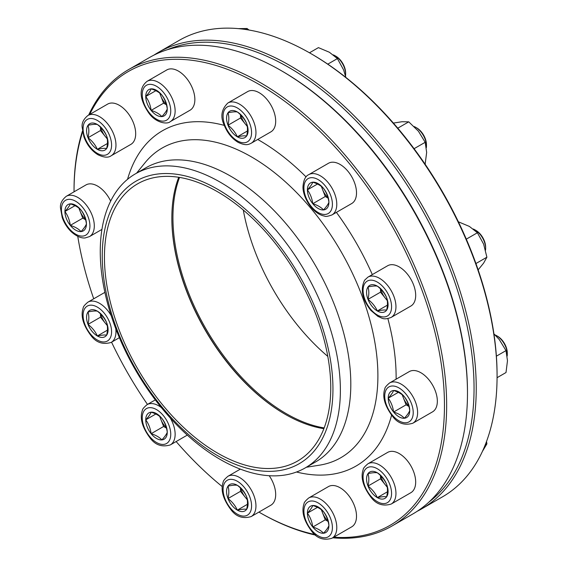 <?xml version="1.0" encoding="UTF-8"?>
<svg xmlns="http://www.w3.org/2000/svg" width="568" height="568" viewBox="0 0 568 568"><rect width="100%" height="100%" fill="white"/><g stroke="black" fill="none" stroke-linecap="round" stroke-linejoin="round"><path stroke-width="0.85" d="M421.676 508.864L442.5 496.844A263.488 152.125 -120 0 0 497.071 376.229A263.488 152.125 -120 0 0 310.76 53.527A263.488 152.125 -120 0 0 179.012 40.477L158.195 52.497A263.488 152.125 60 0 1 451.283 266.271A263.488 152.125 60 0 1 421.676 508.864A263.488 152.125 60 0 1 417.217 511.271M153.878 55.153A263.488 152.125 60 0 1 158.195 52.497M428.897 502.119A261.933 151.23 -120 0 0 449.238 266.988A261.933 151.23 -120 0 0 167.645 49.615M285.271 414.349A160.801 92.84 60 0 1 171.848 217.885A160.801 92.84 -120 0 0 285.271 414.349M179.538 177.415A160.027 92.392 -120 0 0 188.1 291.654A160.027 92.392 -120 0 0 324.165 427.924M243.296 210.032A160.027 92.392 -120 0 0 255.501 252.739A160.027 92.392 -120 0 0 327.8 356.399M310.76 53.527L311.853 54.159A261.933 151.23 60 0 1 497.071 374.958L497.071 376.229M86.428 223.934A15.215 8.783 60 0 1 81.054 231.588A15.215 8.783 60 0 1 70.297 225.375A15.215 8.783 60 0 1 64.915 211.516A15.215 8.783 60 0 1 70.297 203.862A15.215 8.783 60 0 1 81.054 210.075A15.215 8.783 60 0 1 86.428 223.934C85.74 225.844 83.943 228.4 81.054 231.588C78.569 228.89 74.983 226.824 70.297 225.375C69.594 220.121 67.798 215.499 64.915 211.516C67.798 208.342 69.587 205.793 70.297 203.862C74.962 205.296 78.547 207.363 81.054 210.075C83.936 214.058 85.725 218.68 86.428 223.934M66.243 196.322C61.827 200.014 59.924 203.955 60.52 208.144L62.21 217.508C64.184 223.054 67.223 227.818 71.312 231.794C78.604 238.29 83.745 238.191 85.264 237.907L89.488 236.593A23.245 13.426 60 0 0 89.488 209.748A23.245 13.426 60 0 0 66.243 196.322L85.967 184.934A23.245 13.426 60 0 1 110.668 201.107M85.612 219.795L82.793 218.162L78.888 208.094M85.47 219.248A13.178 7.604 60 0 1 80.102 211.232A13.178 7.604 60 0 1 79.229 208.371M70.297 225.375L82.793 218.162M64.915 211.516L74.997 205.694M482.402 451.432L486.897 443.871L485.242 444.822M486.897 443.871L486.52 441.499M415.712 127.324L416.791 127.942A13.689 7.902 60 0 1 426.469 144.705L426.469 145.948A15.208 8.783 -120 0 0 415.712 127.324A15.208 8.783 -120 0 0 414.164 126.557M312.776 203.713A15.215 8.783 60 0 1 307.394 189.854A15.215 8.783 60 0 1 312.776 182.2A15.215 8.783 60 0 1 323.533 188.413A15.215 8.783 60 0 1 328.915 202.272A15.215 8.783 60 0 1 323.533 209.926A15.215 8.783 60 0 1 312.776 203.713C312.08 198.481 310.291 193.858 307.394 189.854C310.277 186.68 312.066 184.131 312.776 182.2C317.455 183.649 321.041 185.715 323.533 188.413C326.408 192.389 328.205 197.011 328.915 202.272C328.219 204.189 326.422 206.738 323.533 209.926C321.041 207.228 317.455 205.162 312.776 203.713L325.272 196.507L321.367 186.439M328.446 163.279A23.245 13.426 60 0 1 351.699 176.698A23.245 13.426 60 0 1 351.699 203.543L331.968 214.931A23.245 13.426 60 0 0 331.968 188.086A23.245 13.426 60 0 0 308.722 174.667L328.446 163.279M426.348 147.737A15.208 8.783 -120 0 0 426.469 145.948M327.949 197.593A13.178 7.604 60 0 1 322.581 189.57A13.178 7.604 60 0 1 321.708 186.716M307.394 189.854L317.476 184.032M328.098 198.133L325.272 196.507M88.672 115.048A263.488 152.125 60 0 1 128.602 69.58A263.488 152.125 60 0 1 260.343 82.63A263.488 152.125 60 0 1 432.475 314.814A263.488 152.125 60 0 1 392.083 525.954A263.488 152.125 60 0 1 332.741 537.797M315.758 535.155A263.488 152.125 60 0 1 260.343 512.897L259.242 512.265A261.933 151.23 -120 0 0 315.006 534.538M82.623 132.039A261.933 151.23 -120 0 0 74.032 191.466L74.032 190.202A263.488 152.125 60 0 1 82.459 131.08M392.083 525.954L412.908 513.926A263.488 152.125 -120 0 0 467.478 393.312A263.488 152.125 -120 0 0 281.167 70.609A263.488 152.125 -120 0 0 149.427 57.56L128.602 69.58M281.167 70.609L282.268 71.241A261.933 151.23 60 0 1 467.478 392.048L467.478 393.312M323.874 428.684A160.027 92.392 60 0 1 285.001 414.193L285.001 414.193A160.027 92.392 60 0 1 171.841 218.197A160.027 92.392 60 0 1 178.728 177.287M217.601 191.778A160.027 92.392 60 0 1 322.141 332.798A160.027 92.392 60 0 1 297.618 461.031A160.027 92.392 60 0 1 137.584 368.639A160.027 92.392 60 0 1 137.584 183.854A160.027 92.392 60 0 1 217.601 191.778M217.601 189.25A163.13 94.181 60 0 1 317.498 446.718A163.13 94.181 60 0 1 117.704 331.364A163.13 94.181 60 0 1 217.601 189.25M220.32 182.236A169.789 98.03 60 0 1 331.243 331.861A169.789 98.03 60 0 1 305.215 467.918A169.789 98.03 60 0 1 135.425 369.889A169.789 98.03 60 0 1 135.425 173.829A169.789 98.03 60 0 1 220.32 182.236M135.425 173.829L145.855 167.808A169.789 98.03 60 0 1 230.75 176.215A169.789 98.03 60 0 1 341.673 325.84A169.789 98.03 60 0 1 315.645 461.898L305.215 467.918M333.743 537.214A261.933 151.23 -120 0 0 440.512 359.104A261.933 151.23 -120 0 0 259.249 84.525A261.933 151.23 -120 0 0 89.673 114.473M74.032 191.466A261.933 151.23 -120 0 0 74.032 191.828M77.766 236.359A261.933 151.23 -120 0 0 93.72 298.796M111.555 342.192A261.933 151.23 -120 0 0 147.474 404.409M176.137 441.549A261.933 151.23 -120 0 0 222.237 486.584M161.88 418.389A15.215 8.783 60 0 1 167.255 432.255A15.215 8.783 60 0 1 161.88 439.902A15.215 8.783 60 0 1 151.123 433.696A15.215 8.783 60 0 1 145.742 419.83A15.215 8.783 60 0 1 151.123 412.183A15.215 8.783 60 0 1 161.88 418.389C164.756 422.365 166.552 426.987 167.255 432.255C166.566 434.165 164.77 436.714 161.88 439.902C159.381 437.204 155.795 435.131 151.123 433.696C150.428 428.457 148.631 423.834 145.742 419.83C148.624 416.663 150.413 414.107 151.123 412.183C155.795 413.618 159.381 415.691 161.88 418.389M166.296 427.569A13.178 7.604 60 0 1 160.929 419.553L159.714 416.415M166.445 428.116L163.619 426.483L160.929 419.553A13.178 7.604 60 0 1 160.055 416.692M145.742 419.83L155.824 414.015M151.123 433.696L163.619 426.483M106.649 322.723A15.215 8.783 60 0 1 106.649 335.148A15.215 8.783 60 0 1 97.334 335.979A15.215 8.783 60 0 1 88.019 324.392A15.215 8.783 60 0 1 88.019 311.967A15.215 8.783 60 0 1 97.334 311.136A15.215 8.783 60 0 1 106.649 322.723C107.742 326.224 107.742 330.363 106.649 335.148C104.647 334.793 101.537 335.07 97.334 335.979C95.31 331.485 92.208 327.622 88.019 324.392C89.105 319.635 89.105 315.496 88.019 311.967C92.201 311.065 95.31 310.788 97.334 311.136C101.523 314.367 104.633 318.229 106.649 322.723M107.21 325.159A13.178 7.604 60 0 1 105.165 322.972L100.508 317.178L100.508 313.919M107.274 325.592L105.165 322.972A13.178 7.604 60 0 1 100.912 314.317M97.334 335.979L107.416 330.157M88.019 324.392L100.508 317.178M425.141 164.237L426.653 152.409L425.183 142.291L414.079 148.702M425.183 142.291L418.431 131.222L408.747 121.843L397.777 128.176M408.747 121.843L401.995 121.729L393.404 123.086M474.883 229.806L475.963 230.43A13.689 7.902 60 0 1 485.64 247.186L485.64 248.429A15.208 8.783 -120 0 0 474.883 229.806A15.208 8.783 -120 0 0 473.272 229.018M368.007 299.379A15.215 8.783 60 0 1 368.007 286.961A15.215 8.783 60 0 1 377.322 286.13A15.215 8.783 60 0 1 386.638 297.717A15.215 8.783 60 0 1 386.638 310.135A15.215 8.783 60 0 1 377.322 310.973A15.215 8.783 60 0 1 368.007 299.379C369.101 294.622 369.101 290.482 368.007 286.961C372.196 286.052 375.299 285.775 377.322 286.13C381.526 289.368 384.628 293.23 386.638 297.717C387.731 301.21 387.731 305.357 386.638 310.135C384.635 309.787 381.533 310.064 377.322 310.973C375.313 306.479 372.203 302.616 368.007 299.379L380.503 292.165L380.503 288.906M387.617 265.76A23.245 13.426 60 0 1 410.87 279.179A23.245 13.426 60 0 1 410.87 306.031L391.139 317.42A23.245 13.426 60 0 0 391.139 290.575A23.245 13.426 60 0 0 367.894 277.149L387.617 265.76M485.526 250.154A15.208 8.783 -120 0 0 485.64 248.429M387.199 300.145A13.178 7.604 60 0 1 385.161 297.959L380.503 292.165M387.269 300.586L385.161 297.959A13.178 7.604 60 0 1 380.901 289.304M377.322 310.973L387.404 305.151M312.776 505.513A15.215 8.783 60 0 1 323.533 511.718A15.215 8.783 60 0 1 328.915 525.585A15.215 8.783 60 0 1 323.533 533.231A15.215 8.783 60 0 1 312.776 527.026A15.215 8.783 60 0 1 307.394 513.16A15.215 8.783 60 0 1 312.776 505.513C317.441 506.947 321.026 509.013 323.533 511.718C326.408 515.694 328.205 520.316 328.915 525.585C328.205 527.509 326.415 530.058 323.533 533.231C321.048 530.54 317.462 528.467 312.776 527.026C312.08 521.786 310.291 517.164 307.394 513.16C310.277 509.986 312.073 507.437 312.776 505.513M308.722 497.973L328.446 486.584A23.245 13.426 60 0 1 348.291 495.026A23.245 13.426 60 0 1 351.699 526.848L331.968 538.244C323.604 540.708 316.816 538.343 311.605 531.144C303.816 520.636 301.296 511.491 304.036 503.702C303.951 502.616 305.513 500.706 308.722 497.973A23.245 13.426 60 0 1 328.567 506.415A23.245 13.426 60 0 1 331.968 538.244M327.949 520.899A13.178 7.604 60 0 1 325.989 518.783A13.178 7.604 60 0 1 322.581 512.883L321.367 509.745M328.098 521.445L325.272 519.812L322.581 512.883A13.178 7.604 60 0 1 321.708 510.021M307.394 513.16L317.484 507.338M312.776 527.026L325.272 519.812M161.88 116.596A15.215 8.783 60 0 1 151.123 110.384A15.215 8.783 60 0 1 145.742 96.524A15.215 8.783 60 0 1 151.123 88.871A15.215 8.783 60 0 1 161.88 95.083A15.215 8.783 60 0 1 167.255 108.942A15.215 8.783 60 0 1 161.88 116.596C159.395 113.905 155.809 111.832 151.123 110.384C150.428 105.151 148.631 100.529 145.742 96.524C148.631 93.344 150.421 90.795 151.123 88.871C155.788 90.305 159.374 92.378 161.88 95.083C164.756 99.059 166.552 103.681 167.255 108.942C166.559 110.867 164.763 113.415 161.88 116.596M166.793 69.949A23.245 13.426 60 0 1 190.046 83.368A23.245 13.426 60 0 1 190.046 110.213L170.315 121.602A23.245 13.426 60 0 0 170.315 94.757A23.245 13.426 60 0 0 147.069 81.338L166.793 69.949M166.296 104.263A13.178 7.604 60 0 1 160.929 96.24L159.714 93.109M166.445 104.803L163.619 103.177L160.929 96.24A13.178 7.604 60 0 1 160.055 93.386M145.742 96.524L155.831 90.703M151.123 110.384L163.619 103.177M237.325 485.292A15.215 8.783 60 0 1 246.647 496.886A15.215 8.783 60 0 1 246.647 509.304A15.215 8.783 60 0 1 237.325 510.135A15.215 8.783 60 0 1 228.009 498.548A15.215 8.783 60 0 1 228.009 486.13A15.215 8.783 60 0 1 237.325 485.292C241.514 488.515 244.623 492.378 246.647 496.886C247.733 500.38 247.733 504.519 246.647 509.304C244.623 508.949 241.521 509.233 237.325 510.135C235.322 505.655 232.22 501.792 228.009 498.548C229.103 493.791 229.103 489.651 228.009 486.13C232.206 485.221 235.308 484.944 237.325 485.292M269.218 475.721A23.245 13.426 60 0 1 273.485 483.787A23.245 13.426 60 0 1 270.872 505.193L251.141 516.582C242.777 519.053 235.99 516.681 230.778 509.482C222.99 498.981 220.469 489.836 223.21 482.047C223.125 480.961 224.687 479.051 227.896 476.318A23.245 13.426 60 0 1 253.754 495.175A23.245 13.426 60 0 1 251.141 516.582M247.201 499.315A13.178 7.604 60 0 1 245.163 497.128L240.505 491.334L240.505 488.068M247.272 499.748L245.163 497.128A13.178 7.604 60 0 1 241.755 491.221A13.178 7.604 60 0 1 240.903 488.466M228.009 498.548L240.505 491.334M237.325 510.135L247.407 504.313M368.007 473.62A15.215 8.783 60 0 1 377.322 472.789A15.215 8.783 60 0 1 386.638 484.376A15.215 8.783 60 0 1 386.638 496.801A15.215 8.783 60 0 1 377.322 497.632A15.215 8.783 60 0 1 368.007 486.045A15.215 8.783 60 0 1 368.007 473.62C372.196 472.718 375.299 472.441 377.322 472.789C381.511 476.012 384.614 479.875 386.638 484.376C387.731 487.891 387.731 492.037 386.638 496.801C384.635 496.446 381.533 496.723 377.322 497.632C375.32 493.152 372.217 489.289 368.007 486.045C369.101 481.281 369.101 477.134 368.007 473.62M367.894 463.815L387.617 452.419A23.245 13.426 60 0 1 399.24 453.576A23.245 13.426 60 0 1 414.427 474.06A23.245 13.426 60 0 1 410.87 492.69L391.139 504.079C382.775 506.542 375.988 504.178 370.776 496.979C362.987 486.471 360.46 477.326 363.208 469.544C363.122 468.458 364.677 466.548 367.894 463.815A23.245 13.426 60 0 1 379.516 464.965A23.245 13.426 60 0 1 394.703 485.448A23.245 13.426 60 0 1 391.139 504.079M387.199 486.804A13.178 7.604 60 0 1 385.161 484.625L380.503 478.831L380.503 475.565M387.262 487.245L385.161 484.625A13.178 7.604 60 0 1 380.901 475.963M368.007 486.045L380.503 478.831M377.322 497.632L387.404 491.81M106.649 148.489A15.215 8.783 60 0 1 97.334 149.32A15.215 8.783 60 0 1 88.019 137.733A15.215 8.783 60 0 1 88.019 125.308A15.215 8.783 60 0 1 97.334 124.477A15.215 8.783 60 0 1 106.649 136.064A15.215 8.783 60 0 1 106.649 148.489C104.647 148.134 101.537 148.411 97.334 149.32C95.332 144.84 92.222 140.978 88.019 137.733C89.105 132.955 89.105 128.815 88.019 125.308C92.201 124.399 95.31 124.122 97.334 124.477C101.516 127.693 104.626 131.563 106.649 136.064C107.735 139.572 107.735 143.711 106.649 148.489M107.629 104.107A23.245 13.426 60 0 1 130.874 117.533A23.245 13.426 60 0 1 130.874 144.379L111.151 155.767A23.245 13.426 60 0 0 111.151 128.922A23.245 13.426 60 0 0 87.898 115.496L107.629 104.107M107.203 138.493A13.178 7.604 60 0 1 105.165 136.313L100.508 130.519L100.508 127.253M107.274 138.926L105.165 136.313A13.178 7.604 60 0 1 100.912 127.651M88.019 137.733L100.508 130.519M97.334 149.32L107.416 143.498M496.382 356.171L506.01 350.612L507.48 360.723L506.01 372.53L497.064 377.699M506.01 350.612L499.258 339.536L493.919 333.856M496.538 335.638L497.618 336.263A13.689 7.902 60 0 1 507.295 353.026L507.295 354.269A15.208 8.783 -120 0 0 496.538 335.638A15.208 8.783 -120 0 0 494.991 334.879M388.221 398.175A15.215 8.783 60 0 1 393.603 390.521A15.215 8.783 60 0 1 404.359 396.734A15.215 8.783 60 0 1 409.741 410.593A15.215 8.783 60 0 1 404.359 418.247A15.215 8.783 60 0 1 393.603 412.034A15.215 8.783 60 0 1 388.221 398.175C391.103 395.001 392.893 392.452 393.603 390.521C398.267 391.955 401.853 394.022 404.359 396.734C407.242 400.731 409.038 405.346 409.741 410.593C409.045 412.503 407.249 415.059 404.359 418.247C401.874 415.549 398.289 413.483 393.603 412.034C392.9 406.787 391.111 402.172 388.221 398.175L398.31 392.353M389.549 382.981L409.272 371.593A23.245 13.426 60 0 1 412.68 370.542A23.245 13.426 60 0 1 433.945 387.703A23.245 13.426 60 0 1 432.525 411.864L412.794 423.252C404.43 425.716 397.643 423.352 392.431 416.152C384.642 405.644 382.122 396.5 384.863 388.718C384.777 387.632 386.339 385.715 389.549 382.981A23.245 13.426 60 0 1 392.957 381.93A23.245 13.426 60 0 1 414.214 399.091A23.245 13.426 60 0 1 412.794 423.252M507.174 356.058A15.208 8.783 -120 0 0 507.295 354.269M408.775 405.907A13.178 7.604 60 0 1 403.408 397.891L402.194 394.753M408.917 406.454L406.099 404.821L403.408 397.891A13.178 7.604 60 0 1 402.535 395.037M393.603 412.034L406.099 404.821M248.954 30.026L247.094 28.514L245.44 29.465M247.094 28.514L238.297 28.627M334.886 55.65L335.965 56.267A13.689 7.902 60 0 1 344.343 66.697A13.689 7.902 60 0 1 345.642 73.031L345.642 74.273A15.208 8.783 -120 0 0 344.201 67.237A15.208 8.783 -120 0 0 334.886 55.65A15.208 8.783 -120 0 0 333.281 54.862M237.325 136.81A15.215 8.783 60 0 1 228.009 125.223A15.215 8.783 60 0 1 228.009 112.805A15.215 8.783 60 0 1 237.325 111.974A15.215 8.783 60 0 1 246.647 123.561A15.215 8.783 60 0 1 246.647 135.979A15.215 8.783 60 0 1 237.325 136.81C235.322 132.33 232.22 128.467 228.009 125.223C229.103 120.466 229.103 116.326 228.009 112.805C232.213 111.896 235.315 111.619 237.325 111.974C241.514 115.19 244.623 119.053 246.647 123.561C247.733 127.054 247.733 131.194 246.647 135.979C244.63 135.631 241.528 135.908 237.325 136.81L247.407 130.995M247.62 91.604A23.245 13.426 60 0 1 270.872 105.023A23.245 13.426 60 0 1 270.872 131.868L251.141 143.264A23.245 13.426 60 0 0 251.141 116.419A23.245 13.426 60 0 0 227.896 102.993L247.62 91.604M345.529 75.998A15.208 8.783 -120 0 0 345.642 74.273M247.201 125.989A13.178 7.604 60 0 1 245.163 123.803L240.505 118.009L240.505 114.75M247.272 126.43L245.163 123.803A13.178 7.604 60 0 1 240.903 115.148M228.009 125.223L240.505 118.009M478.149 269.871L483.624 263.112L486.897 257.205L475.934 263.538M486.897 257.205L483.624 244.126L477.404 232.745L466.3 239.156M477.404 232.745L469.381 226.419L458.383 221.811M345.876 77.44L343.626 69.971L337.413 58.589L327.779 64.148M337.413 58.589L329.39 52.256L318.428 47.627L309.482 52.796M82.8 236.082A20.15 11.63 -120 0 0 82.8 207.59A20.15 11.63 -120 0 0 61.429 209.5A20.15 11.63 -120 0 0 82.8 236.082M303.908 187.838A20.15 11.63 -120 0 0 325.279 214.427A20.15 11.63 -120 0 0 325.279 185.928A20.15 11.63 -120 0 0 303.908 187.838M136.569 173.169L144.904 162.881A178.764 103.206 60 0 1 251.489 156.917A178.764 103.206 60 0 1 372.842 332.074A178.764 103.206 60 0 1 319.429 465.185L306.358 467.258M257.716 139.465A193.581 111.768 60 0 1 259.249 140.339A193.581 111.768 60 0 1 306.067 176.897M336.398 212.375A193.581 111.768 60 0 1 372.317 274.592M387.873 318.605A193.581 111.768 60 0 1 396.123 379.19M391.6 415.151A193.581 111.768 60 0 1 296.51 472.008M127.537 179.325A193.581 111.768 60 0 1 224.31 125.4M170.748 434.271A20.15 11.63 -120 0 0 149.377 407.682A20.15 11.63 -120 0 0 149.377 436.174A20.15 11.63 -120 0 0 170.748 434.271M170.279 417.998A23.245 13.426 60 0 1 175.136 434.271A23.245 13.426 60 0 1 170.315 444.914L187.305 435.102M170.315 444.914C161.951 447.378 155.163 445.014 149.952 437.814C142.163 427.306 139.643 418.162 142.383 410.373C142.298 409.287 143.86 407.377 147.069 404.643A23.245 13.426 60 0 1 161.333 407.568M109.674 338.911A20.15 11.63 -120 0 0 97.334 307.111A20.15 11.63 -120 0 0 84.994 324.662A20.15 11.63 -120 0 0 109.674 338.911M115.751 328.609A23.245 13.426 60 0 1 113.763 340.005A23.245 13.426 60 0 1 111.151 342.426L119.386 337.669M111.151 342.426C102.78 344.89 95.992 342.525 90.781 335.326C82.992 324.825 80.471 315.68 83.219 307.891C83.127 306.805 84.689 304.895 87.898 302.162A23.245 13.426 60 0 1 111.186 315.645M364.983 283.198A20.15 11.63 -120 0 0 377.322 314.999A20.15 11.63 -120 0 0 389.662 297.447A20.15 11.63 -120 0 0 364.983 283.198M325.279 509.24A20.15 11.63 -120 0 0 303.908 511.15A20.15 11.63 -120 0 0 325.279 537.733A20.15 11.63 -120 0 0 325.279 509.24M149.377 112.869A20.15 11.63 -120 0 0 170.748 110.959A20.15 11.63 -120 0 0 149.377 84.376A20.15 11.63 -120 0 0 149.377 112.869M249.664 496.617A20.15 11.63 -120 0 0 224.992 482.367A20.15 11.63 -120 0 0 237.325 514.168A20.15 11.63 -120 0 0 249.664 496.617M377.322 468.756A20.15 11.63 -120 0 0 364.983 486.315A20.15 11.63 -120 0 0 389.662 500.557A20.15 11.63 -120 0 0 377.322 468.756M97.334 153.346A20.15 11.63 -120 0 0 109.674 135.795A20.15 11.63 -120 0 0 84.994 121.545A20.15 11.63 -120 0 0 97.334 153.346M391.856 386.02A20.15 11.63 -120 0 0 391.856 414.519A20.15 11.63 -120 0 0 413.227 412.609A20.15 11.63 -120 0 0 391.856 386.02M224.992 125.492A20.15 11.63 -120 0 0 249.664 139.742A20.15 11.63 -120 0 0 237.325 107.941A20.15 11.63 -120 0 0 224.992 125.492M89.488 236.593L101.942 229.408M308.722 174.667C305.442 176.08 303.532 180.049 303 186.574C302.687 191.125 305.108 201.321 313.763 210.11C317.221 213.419 320.856 215.428 324.655 216.124C325.556 216.742 327.992 216.351 331.968 214.931M147.069 404.643L155.305 399.886M87.898 302.162L104.888 292.35M367.894 277.149L364.642 280.152C360.14 289.368 362.214 299.464 370.868 310.426L377.99 316.433C382.15 317.974 383.265 320.359 391.139 317.42M147.069 81.338C136.512 89.772 141.901 103.071 149.157 113.543C156.001 122.901 167.248 124.676 170.315 121.602M227.896 476.318L240.349 469.125M87.898 115.496C83.489 119.188 81.579 123.128 82.175 127.317L83.865 136.682C86.847 144.748 91.547 150.776 97.973 154.766C103.916 157.57 108.311 157.904 111.151 155.767M227.896 102.993C221.364 109.319 220.164 116.774 224.289 125.35C227.392 132.976 232.007 138.642 238.12 142.348C246.235 146.161 248.72 144.357 251.141 143.264"/></g></svg>
